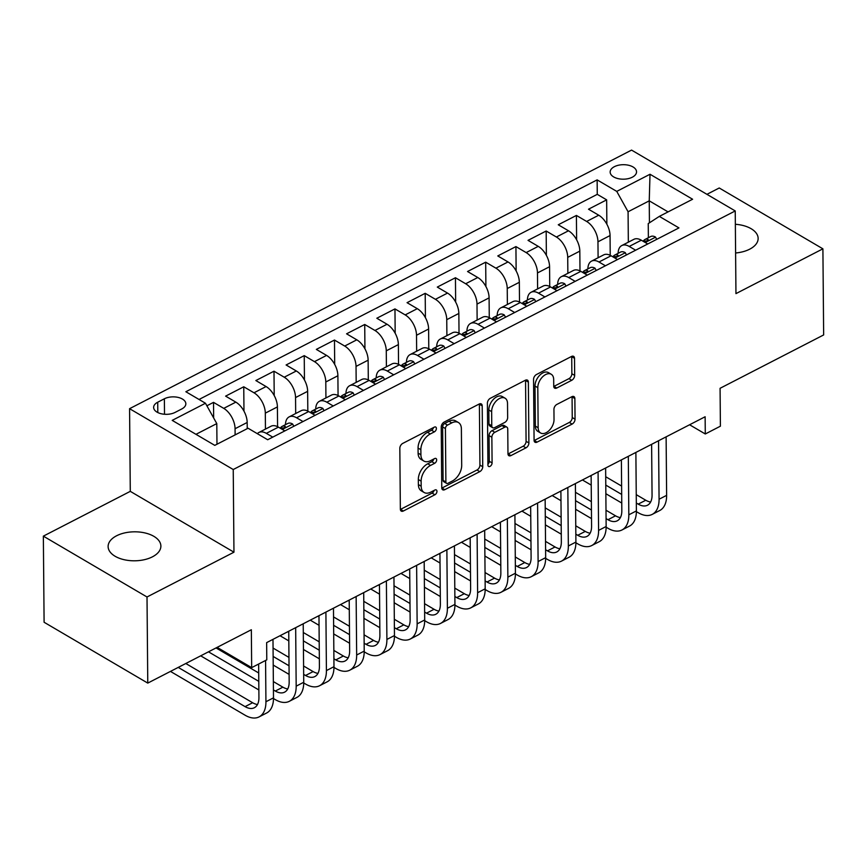 <?xml version="1.0" encoding="UTF-8"?>
<svg xmlns="http://www.w3.org/2000/svg" width="867" height="867" viewBox="0 0 867 867"><rect width="100%" height="100%" fill="white"/><g stroke="black" fill="none" stroke-linecap="round" stroke-linejoin="round"><path stroke-width="1.3" d="M436.404 428.439A2.829 1.745 120.4 0 0 435.754 427.063A2.829 1.745 120.4 0 0 434.302 427.149L402.765 443.395A4.042 2.493 120.4 0 0 399.828 448.304L400.359 509.157A4.042 2.493 120.4 0 0 401.28 511.118A4.042 2.493 120.4 0 0 403.361 511.01L434.898 494.764A2.829 1.745 120.4 0 0 436.957 491.329A2.829 1.745 120.4 0 0 436.307 489.953A2.829 1.745 120.4 0 0 434.855 490.028L430.769 492.131A12.951 7.976 120.4 0 1 424.126 492.489A12.951 7.976 120.4 0 1 421.178 486.214L421.134 481.142A12.951 7.976 120.4 0 1 430.541 465.427L434.616 463.325A2.829 1.745 120.4 0 0 436.675 459.889A2.829 1.745 120.4 0 0 436.036 458.513A2.829 1.745 120.4 0 0 434.584 458.589L430.498 460.691A12.951 7.976 120.4 0 1 423.844 461.038A12.951 7.976 120.4 0 1 420.907 454.763L420.863 449.691A12.951 7.976 120.4 0 1 430.26 433.977L434.345 431.874A2.829 1.745 120.4 0 0 436.404 428.439M735.606 252.98A26.389 14.49 -0.5 0 0 749.684 249.187A26.389 14.49 -0.5 0 0 758.137 238.436A26.389 14.49 -0.5 0 0 735.346 224.282M116.568 535.784A26.389 14.49 -0.5 0 0 108.115 546.535A26.389 14.49 -0.5 0 0 123.992 559.67A26.389 14.49 -0.5 0 0 152.429 556.831A26.389 14.49 -0.5 0 0 160.883 546.08A26.389 14.49 -0.5 0 0 144.995 532.945A26.389 14.49 -0.5 0 0 116.568 535.784M614.378 166.681A13.189 7.25 -0.5 0 0 610.151 172.056A13.189 7.25 -0.5 0 0 618.095 178.624A13.189 7.25 -0.5 0 0 632.314 177.204A13.189 7.25 -0.5 0 0 636.541 171.829A13.189 7.25 -0.5 0 0 628.597 165.261A13.189 7.25 -0.5 0 0 614.378 166.681M571.721 380.299A4.042 2.493 120.4 0 0 574.658 375.389L574.518 358.32A4.042 2.493 120.4 0 0 573.596 356.359A4.042 2.493 120.4 0 0 571.516 356.467L536.489 374.511A4.042 2.493 120.4 0 0 533.552 379.421L534.083 440.273A4.042 2.493 120.4 0 0 535.004 442.235A4.042 2.493 120.4 0 0 537.085 442.127L572.112 424.093A4.042 2.493 120.4 0 0 575.049 419.184L574.864 398.549A4.042 2.493 120.4 0 0 573.943 396.587A4.042 2.493 120.4 0 0 571.862 396.707L556.874 404.423A4.042 2.493 120.4 0 0 553.937 409.332L554.024 419.563A10.827 6.665 120.4 0 1 549.255 430.39A10.827 6.665 120.4 0 1 540.607 432.991A10.827 6.665 120.4 0 1 538.147 427.745L537.8 387.679A10.827 6.665 120.4 0 1 542.579 376.842A10.827 6.665 120.4 0 1 551.217 374.251A10.827 6.665 120.4 0 1 553.677 379.497L553.731 386.173A4.042 2.493 120.4 0 0 554.652 388.134A4.042 2.493 120.4 0 0 556.733 388.026L571.721 380.299L568.925 378.662A4.042 2.493 120.4 0 0 571.862 373.753L571.711 356.673A4.042 2.493 120.4 0 0 571.7 356.38M147.011 596.984L233.96 552.192L130.288 491.351L43.35 536.142L147.011 596.984L147.769 683.098L251.343 629.745L251.668 667.633L266.787 659.841L266.646 642.62L705.131 416.756L705.283 433.977L720.401 426.185L720.076 388.297L823.65 334.944L822.902 248.829L719.231 187.987L706.93 194.327M233.96 552.192L233.234 469.524L735.238 210.941L735.953 293.62L822.902 248.829M482.204 405.875A4.042 2.493 120.4 0 0 481.283 403.914A4.042 2.493 120.4 0 0 479.202 404.022L444.175 422.056A4.042 2.493 120.4 0 0 441.238 426.965L441.769 487.828A4.042 2.493 120.4 0 0 442.69 489.79A4.042 2.493 120.4 0 0 444.76 489.682L479.787 471.637A4.042 2.493 120.4 0 0 482.735 466.728L482.204 405.875L479.397 404.228A4.042 2.493 120.4 0 0 479.386 403.935M490.332 398.289L525.359 380.245A4.042 2.493 120.4 0 1 527.439 380.136A4.042 2.493 120.4 0 1 528.361 382.098L528.892 442.95A4.042 2.493 120.4 0 1 525.944 447.86L510.956 455.587A4.042 2.493 120.4 0 1 508.886 455.695A4.042 2.493 120.4 0 1 507.964 453.734L507.748 429.057A4.042 2.493 120.4 0 0 506.827 427.095A4.042 2.493 120.4 0 0 504.746 427.203L494.808 432.319A4.042 2.493 120.4 0 0 491.86 437.228L492.088 462.924A2.829 1.745 120.4 0 1 490.841 465.763A2.829 1.745 120.4 0 1 488.576 466.446A2.829 1.745 120.4 0 1 487.937 465.07L487.395 403.198A4.042 2.493 120.4 0 1 490.332 398.289M147.769 683.098L44.098 622.257L43.35 536.142M606.857 224.206L606.651 199.854L588.498 209.207L598.729 215.211L586.634 221.443A16.495 9.32 62.7 0 1 597.959 241.795L598.1 257.748M576.62 239.78L576.403 215.439L558.261 224.781L568.492 230.785L556.397 237.016A16.495 9.32 62.7 0 1 567.722 257.369L567.863 273.333M546.383 255.364L546.167 231.012L528.025 240.354L538.244 246.358L526.15 252.59A16.495 9.32 62.7 0 1 537.475 272.942L537.616 288.906M516.136 270.938L515.93 246.586L497.777 255.938L508.008 261.942L495.913 268.174A16.495 9.32 62.7 0 1 507.238 288.527L507.379 304.48M485.899 286.511L485.683 262.17L467.541 271.512L477.771 277.516L465.666 283.747A16.495 9.32 62.7 0 1 477.002 304.1L477.132 320.064M455.652 302.095L455.446 277.743L437.293 287.085L447.524 293.089L435.429 299.321A16.495 9.32 62.7 0 1 446.754 319.674L446.895 335.637M425.415 317.669L425.198 293.317L407.057 302.67L417.287 308.674L405.192 314.905A16.495 9.32 62.7 0 1 416.518 335.258L416.659 351.211M395.179 333.242L394.962 308.901L376.82 318.243L387.04 324.247L374.945 330.479A16.495 9.32 62.7 0 1 386.27 350.832L386.411 366.795M364.931 348.827L364.725 324.475L346.572 333.817L356.803 339.821L344.708 346.052A16.495 9.32 62.7 0 1 356.034 366.405L356.174 382.369M334.695 364.4L334.478 340.048L316.336 349.401L326.566 355.405L314.461 361.637A16.495 9.32 62.7 0 1 325.797 381.989L325.927 397.942M304.447 379.974L304.241 355.633L286.099 364.974L296.319 370.978L284.224 377.21A16.495 9.32 62.7 0 1 295.549 397.563L295.69 413.526M274.21 395.558L273.994 371.206L255.852 380.548L266.082 386.552L253.988 392.784A16.495 9.32 62.7 0 1 265.313 413.136L265.454 429.1M243.974 411.131L243.757 386.78L225.615 396.132L235.835 402.136A16.495 9.32 62.7 0 1 247.171 422.489L247.225 428.666M598.729 215.211A16.495 9.32 -117.3 0 1 610.054 235.564L610.227 255.321M568.492 230.785A16.495 9.32 -117.3 0 1 579.817 251.137L579.99 270.894M538.244 246.358A16.495 9.32 -117.3 0 1 549.57 266.722L549.743 286.478M508.008 261.942A16.495 9.32 -117.3 0 1 519.333 282.295L519.506 302.052M477.771 277.516A16.495 9.32 -117.3 0 1 489.096 297.869L489.27 317.625M447.524 293.089A16.495 9.32 -117.3 0 1 458.849 313.453L459.022 333.21M417.287 308.674A16.495 9.32 -117.3 0 1 428.612 329.026L428.786 348.783M387.04 324.247A16.495 9.32 -117.3 0 1 398.376 344.6L398.538 364.357M356.803 339.821A16.495 9.32 -117.3 0 1 368.128 360.184L368.302 379.941M326.566 355.405A16.495 9.32 -117.3 0 1 337.892 375.758L338.065 395.515M296.319 370.978A16.495 9.32 -117.3 0 1 307.644 391.331L307.818 411.088M266.082 386.552A16.495 9.32 -117.3 0 1 277.407 406.916L277.581 426.672M175.091 412.41L181.745 408.975A12.777 7.023 -0.5 0 0 185.841 403.773A12.777 7.023 -0.5 0 0 178.147 397.411A12.777 7.023 -0.5 0 0 164.372 398.787L157.718 402.212A12.777 7.023 -0.5 0 0 153.632 407.425A12.777 7.023 -0.5 0 0 161.316 413.776A12.777 7.023 -0.5 0 0 175.091 412.41M233.234 469.524L129.573 408.682L631.566 150.099L735.238 210.941M606.651 199.854L597.265 194.349L597.135 179.881L185.863 391.732L205.468 403.242L216.793 423.595L216.978 444.24M597.135 179.881L616.751 191.39L650.012 174.256L692.603 199.247L659.332 216.392L678.948 227.902L267.675 439.742L248.06 428.233L214.788 445.367L172.208 420.376L205.468 403.242M213.65 417.937L213.52 402.364L223.74 408.368A16.495 9.32 62.7 0 1 235.065 428.721L235.12 434.898M257.336 433.684A16.495 9.32 62.7 0 1 258.897 432.47L270.992 426.25A16.495 9.32 62.7 0 1 278.426 427.128L284.853 430.899M258.897 432.47A16.495 9.32 62.7 0 1 266.332 433.359L272.758 437.131M647.736 243.974L641.32 240.202A16.495 9.32 -117.3 0 0 633.885 239.325L621.791 245.556A16.495 9.32 62.7 0 1 629.214 246.434L635.641 250.205M617.499 259.547L611.072 255.776A16.495 9.32 -117.3 0 0 603.649 254.898L591.543 261.13A16.495 9.32 62.7 0 1 598.978 262.007L605.404 265.779M587.262 275.132L580.836 271.36A16.495 9.32 -117.3 0 0 573.401 270.471L561.307 276.703A16.495 9.32 62.7 0 1 568.741 277.581L575.168 281.352M557.015 290.705L550.588 286.934A16.495 9.32 -117.3 0 0 543.165 286.056L531.07 292.277A16.495 9.32 62.7 0 1 538.494 293.165L544.92 296.937M526.778 306.279L520.352 302.507A16.495 9.32 -117.3 0 0 512.917 301.629L500.823 307.861A16.495 9.32 62.7 0 1 508.257 308.739L514.684 312.51M496.542 321.863L490.115 318.091A16.495 9.32 -117.3 0 0 482.681 317.203L470.586 323.434A16.495 9.32 62.7 0 1 478.01 324.312L484.436 328.084M466.294 337.436L459.868 333.665A16.495 9.32 -117.3 0 0 452.444 332.787L440.338 339.008A16.495 9.32 62.7 0 1 447.773 339.897L454.2 343.668M436.058 353.01L429.631 349.238A16.495 9.32 -117.3 0 0 422.196 348.361L410.102 354.592A16.495 9.32 62.7 0 1 417.536 355.47L423.963 359.241M405.81 368.594L399.384 364.823A16.495 9.32 -117.3 0 0 391.96 363.934L379.865 370.166A16.495 9.32 62.7 0 1 387.289 371.043L393.716 374.815M375.574 384.168L369.147 380.396A16.495 9.32 -117.3 0 0 361.712 379.518L349.618 385.739A16.495 9.32 62.7 0 1 357.052 386.628L363.479 390.399M345.337 399.741L338.91 395.97A16.495 9.32 -117.3 0 0 331.476 395.092L319.381 401.323A16.495 9.32 62.7 0 1 326.816 402.201L333.231 405.973M315.089 415.326L308.663 411.554A16.495 9.32 -117.3 0 0 301.239 410.665L289.134 416.897A16.495 9.32 62.7 0 1 296.568 417.775L302.995 421.546M243.757 386.78L253.988 392.784M273.994 371.206L284.224 377.21M304.241 355.633L314.461 361.637M334.478 340.048L344.708 346.052M364.725 324.475L374.945 330.479M394.962 308.901L405.192 314.905M425.198 293.317L435.429 299.321M455.446 277.743L465.666 283.747M485.683 262.17L495.913 268.174M515.93 246.586L526.15 252.59M546.167 231.012L556.397 237.016M576.403 215.439L586.634 221.443M597.265 194.349L199.042 399.47M213.52 402.364L206.888 405.778M649.437 222.819L649.242 200.841L628.076 211.754L628.337 242.175M216.793 423.595L195.975 434.324M130.288 491.351L129.573 408.682M689.59 424.765L705.283 433.977M217.129 647.367L251.668 667.633M668.067 211.895L649.242 200.841L650.012 174.256M648.375 237.742L648.245 223.588L659.332 216.392M285.481 424.667A16.495 9.32 62.7 0 1 289.134 416.897M315.729 409.094A16.495 9.32 62.7 0 1 319.381 401.323M345.966 393.51A16.495 9.32 62.7 0 1 349.618 385.739M376.202 377.936A16.495 9.32 62.7 0 1 379.865 370.166M406.45 362.363A16.495 9.32 62.7 0 1 410.102 354.592M436.686 346.778A16.495 9.32 62.7 0 1 440.338 339.008M466.934 331.205A16.495 9.32 62.7 0 1 470.586 323.434M497.17 315.631A16.495 9.32 62.7 0 1 500.823 307.861M527.407 300.047A16.495 9.32 62.7 0 1 531.07 292.277M557.654 284.474A16.495 9.32 62.7 0 1 561.307 276.703M587.891 268.9A16.495 9.32 62.7 0 1 591.543 261.13M618.128 253.316A16.495 9.32 62.7 0 1 621.791 245.556M628.076 211.754L616.751 191.39M433.511 427.55A2.829 1.745 120.4 0 1 431.549 430.238L427.464 432.34A12.951 7.976 120.4 0 0 418.057 448.044L420.863 449.691M423.844 461.038L421.048 459.391A12.951 7.976 120.4 0 1 418.1 453.116L418.057 448.044M424.126 492.489L421.319 490.841A12.951 7.976 120.4 0 1 418.382 484.566L418.327 479.494A12.951 7.976 120.4 0 1 427.734 463.78L431.82 461.678A2.829 1.745 120.4 0 0 433.782 459.001M400.37 509.46A4.042 2.493 120.4 0 0 400.554 509.363L432.091 493.117A2.829 1.745 120.4 0 0 434.064 490.44M441.78 488.121A4.042 2.493 120.4 0 0 441.964 488.034L476.991 470.001A4.042 2.493 120.4 0 0 479.928 465.08L479.397 404.228M447.48 425.112A2.829 1.745 120.4 0 0 445.421 428.547L445.887 481.965A2.829 1.745 120.4 0 0 446.538 483.342A2.829 1.745 120.4 0 0 447.99 483.266L452.292 481.055A12.951 7.976 120.4 0 0 461.699 465.341L461.374 428.818A12.951 7.976 120.4 0 0 458.437 422.543A12.951 7.976 120.4 0 0 451.783 422.89L447.48 425.112L444.684 423.464A2.829 1.745 120.4 0 0 442.625 426.9L445.421 428.547M446.538 483.342L443.731 481.694A2.829 1.745 120.4 0 1 443.091 480.329L442.625 426.9M458.437 422.543L455.63 420.907A12.951 7.976 120.4 0 0 448.987 421.254L451.783 422.89M444.684 423.464L448.987 421.254M507.975 454.026A4.042 2.493 120.4 0 0 508.16 453.94L523.148 446.223A4.042 2.493 120.4 0 0 526.085 441.314L525.554 380.45A4.042 2.493 120.4 0 0 525.543 380.158M506.827 427.095L504.02 425.448A4.042 2.493 120.4 0 0 501.95 425.556L492.001 430.682A4.042 2.493 120.4 0 0 489.064 435.592L489.291 461.287L492.088 462.924M487.926 464.224A2.829 1.745 120.4 0 0 489.291 461.287M507.52 403.437A10.827 6.665 120.4 0 0 505.06 398.191A10.827 6.665 120.4 0 0 496.423 400.792A10.827 6.665 120.4 0 0 491.643 411.619L491.762 425.74A4.042 2.493 120.4 0 0 492.684 427.702A4.042 2.493 120.4 0 0 494.764 427.583L504.702 422.467A4.042 2.493 120.4 0 0 507.65 417.558L507.52 403.437M505.06 398.191L502.264 396.555A10.827 6.665 120.4 0 0 493.616 399.145A10.827 6.665 120.4 0 0 488.836 409.972L491.643 411.619M492.684 427.702L489.888 426.055A4.042 2.493 120.4 0 1 488.966 424.093L488.836 409.972M553.753 386.465A4.042 2.493 120.4 0 0 553.937 386.379L568.925 378.662M551.217 374.251L548.41 372.604A10.827 6.665 120.4 0 0 539.773 375.205A10.827 6.665 120.4 0 0 534.993 386.032L537.8 387.679M540.607 432.991L537.811 431.343A10.827 6.665 120.4 0 1 535.351 426.098L534.993 386.032M534.094 440.577A4.042 2.493 120.4 0 0 534.278 440.49L569.305 422.446A4.042 2.493 120.4 0 0 572.242 417.536L572.068 396.913A4.042 2.493 120.4 0 0 572.047 396.609M170.452 671.405L245.144 715.242A30.919 17.47 -117.3 0 0 259.081 716.901A30.919 17.47 -117.3 0 0 265.931 701.739L265.573 660.47M259.081 716.901L266.646 712.999A30.919 17.47 -117.3 0 0 273.495 697.848L272.986 639.358M258.637 664.046L258.93 697.632A20.613 11.65 62.7 0 1 254.356 707.732A20.613 11.65 62.7 0 1 245.068 706.627L178.234 667.406M257.488 704.524A20.613 11.65 62.7 0 1 252.633 702.736L185.787 663.504M293.826 426.271L292.591 423.974A10.924 6.167 -117.3 0 0 287.811 423.464L282.068 426.423A10.924 6.167 -117.3 0 0 280.54 427.908M273.495 698.553L275.392 699.669A30.919 17.47 -117.3 0 0 289.318 701.316A30.919 17.47 -117.3 0 0 296.178 686.165L295.669 627.675M289.318 701.316L296.882 697.426A30.919 17.47 -117.3 0 0 303.732 682.275L303.222 623.774M279.759 427.908A10.924 6.167 62.7 0 1 281.125 427.995C284.484 428.07 285.698 427.453 284.755 426.12A10.924 6.167 -117.3 0 0 282.068 426.423M285.406 426.705L284.755 426.12L284.766 427.561M288.733 631.252L289.166 682.058A20.613 11.65 62.7 0 1 284.604 692.159A20.613 11.65 62.7 0 1 275.316 691.053L273.43 689.948M287.725 688.94A20.613 11.65 62.7 0 1 282.87 687.163L273.354 681.57M258.713 672.987L216.035 647.931M258.789 681.354L208.47 651.821M200.7 655.831L258.865 689.969M324.063 410.698L322.838 408.39A10.924 6.167 -117.3 0 0 318.059 407.891L312.304 410.85A10.924 6.167 -117.3 0 0 310.776 412.334M303.732 682.979L305.628 684.085A30.919 17.47 -117.3 0 0 319.565 685.743A30.919 17.47 -117.3 0 0 326.415 670.592L325.905 612.091M319.565 685.743L327.119 681.852A30.919 17.47 -117.3 0 0 333.979 666.69L333.47 608.201M310.007 412.334A10.924 6.167 62.7 0 1 311.361 412.41C314.732 412.497 315.935 411.868 314.992 410.546A10.924 6.167 -117.3 0 0 312.304 410.85M315.653 411.131L314.992 410.546L315.003 411.977M318.969 615.668L319.414 666.474A20.613 11.65 62.7 0 1 314.84 676.574A20.613 11.65 62.7 0 1 305.552 675.48L303.667 674.374M317.972 673.366A20.613 11.65 62.7 0 1 313.117 671.589L303.591 665.997M288.96 657.403L273.062 648.072M289.025 665.78L273.138 656.449M273.213 665.065L289.101 674.396M354.31 395.124L353.075 392.816A10.924 6.167 -117.3 0 0 348.296 392.317L342.552 395.276A10.924 6.167 -117.3 0 0 341.013 396.75M333.979 667.395L335.865 668.511A30.919 17.47 -117.3 0 0 349.802 670.169A30.919 17.47 -117.3 0 0 356.662 655.008L356.142 596.518M349.802 670.169L357.367 666.268A30.919 17.47 -117.3 0 0 364.216 651.117L363.707 592.627M340.243 396.761A10.924 6.167 62.7 0 1 341.609 396.837C344.968 396.913 346.182 396.295 345.239 394.962A10.924 6.167 -117.3 0 0 342.552 395.276M345.89 395.558L345.239 394.962L345.25 396.403M349.206 600.094L349.65 650.9A20.613 11.65 62.7 0 1 345.088 661.001A20.613 11.65 62.7 0 1 335.8 659.906L333.903 658.79M348.209 657.793A20.613 11.65 62.7 0 1 343.354 656.005L333.838 650.423M319.197 641.829L303.298 632.498M319.273 650.207L303.374 640.876M288.733 632.281L287.79 631.729M280.019 635.728L288.809 640.897M303.45 649.481L319.349 658.812M384.547 379.54L383.322 377.243A10.924 6.167 -117.3 0 0 378.532 376.733L372.788 379.692A10.924 6.167 -117.3 0 0 371.26 381.177M364.216 651.821L366.112 652.938A30.919 17.47 -117.3 0 0 380.039 654.585A30.919 17.47 -117.3 0 0 386.899 639.434L386.389 580.944M380.039 654.585L387.603 650.694A30.919 17.47 -117.3 0 0 394.463 635.544L393.943 577.043M370.491 381.177A10.924 6.167 62.7 0 1 371.845 381.263C375.205 381.339 376.419 380.721 375.476 379.388A10.924 6.167 -117.3 0 0 372.788 379.692M376.126 379.974L375.476 379.388L375.487 380.83M379.453 584.521L379.898 635.327A20.613 11.65 62.7 0 1 375.324 645.427A20.613 11.65 62.7 0 1 366.037 644.322L364.151 643.216M378.456 642.209A20.613 11.65 62.7 0 1 373.601 640.431L364.075 634.839M349.434 626.256L333.546 616.925M349.509 634.622L333.611 625.291M318.98 616.708L318.037 616.155M310.256 620.154L319.056 625.313M333.687 633.907L349.585 643.238M414.784 363.967L413.559 361.658A10.924 6.167 -117.3 0 0 408.78 361.16L403.036 364.118A10.924 6.167 -117.3 0 0 401.497 365.603M394.452 636.248L396.349 637.353A30.919 17.47 -117.3 0 0 410.286 639.012A30.919 17.47 -117.3 0 0 417.135 623.861L416.626 565.36M410.286 639.012L417.84 635.121A30.919 17.47 -117.3 0 0 424.7 619.959L424.191 561.469M400.727 365.603A10.924 6.167 62.7 0 1 402.082 365.679C405.453 365.766 406.656 365.137 405.713 363.815A10.924 6.167 -117.3 0 0 403.036 364.118M406.374 364.4L405.713 363.815L405.723 365.245M409.69 568.936L410.134 619.742A20.613 11.65 62.7 0 1 405.561 629.843A20.613 11.65 62.7 0 1 396.273 628.748L394.387 627.643M408.693 626.635A20.613 11.65 62.7 0 1 403.838 624.858L394.312 619.266M379.681 610.671L363.782 601.34M379.757 619.049L363.858 609.718M349.217 601.124L348.274 600.571M340.503 604.581L349.293 609.739M363.934 618.334L379.822 627.665M445.031 348.393L443.796 346.085A10.924 6.167 -117.3 0 0 439.016 345.586L433.272 348.545A10.924 6.167 -117.3 0 0 431.733 350.019M424.7 620.664L426.597 621.78A30.919 17.47 -117.3 0 0 440.523 623.438A30.919 17.47 -117.3 0 0 447.383 608.276L446.873 549.786M440.523 623.438L448.087 619.537A30.919 17.47 -117.3 0 0 454.937 604.386L454.427 545.896M430.964 350.03A10.924 6.167 62.7 0 1 432.33 350.105C435.689 350.181 436.903 349.564 435.96 348.231A10.924 6.167 -117.3 0 0 433.272 348.545M436.61 348.827L435.96 348.231L435.971 349.672M439.937 553.363L440.371 604.169A20.613 11.65 62.7 0 1 435.808 614.269A20.613 11.65 62.7 0 1 426.521 613.175L424.635 612.059M438.93 611.062A20.613 11.65 62.7 0 1 434.074 609.273L424.559 603.692M409.918 595.098L394.019 585.767M409.993 603.475L394.095 594.144M379.464 585.55L378.511 584.997M370.74 588.996L379.54 594.166M394.171 602.749L410.069 612.08M475.268 332.809L474.043 330.511A10.924 6.167 -117.3 0 0 469.264 330.002L463.509 332.961A10.924 6.167 -117.3 0 0 461.981 334.445M454.937 605.09L456.833 606.206A30.919 17.47 -117.3 0 0 470.77 607.854A30.919 17.47 -117.3 0 0 477.619 592.703L477.11 534.213M470.77 607.854L478.324 603.963A30.919 17.47 -117.3 0 0 485.184 588.812L484.675 530.311M461.211 334.445A10.924 6.167 62.7 0 1 462.566 334.532C465.926 334.608 467.14 333.99 466.197 332.657A10.924 6.167 -117.3 0 0 463.509 332.961M466.858 333.242L466.197 332.657L466.208 334.098M470.174 537.789L470.618 588.595A20.613 11.65 62.7 0 1 466.045 598.696A20.613 11.65 62.7 0 1 456.757 597.591L454.872 596.485M469.177 595.477A20.613 11.65 62.7 0 1 464.322 593.7L454.796 588.108M440.165 579.524L424.266 570.193M440.23 587.891L424.342 578.56M409.701 569.977L408.758 569.424M400.988 573.423L409.777 578.582M424.418 587.176L440.306 596.507M505.515 317.235L504.28 314.927A10.924 6.167 -117.3 0 0 499.5 314.428L493.757 317.387A10.924 6.167 -117.3 0 0 492.218 318.872M485.184 589.517L487.07 590.622A30.919 17.47 -117.3 0 0 501.007 592.28A30.919 17.47 -117.3 0 0 507.867 577.129L507.347 518.629M501.007 592.28L508.571 588.39A30.919 17.47 -117.3 0 0 515.421 573.228L514.911 514.738M491.448 318.872A10.924 6.167 62.7 0 1 492.814 318.948C496.173 319.034 497.376 318.406 496.444 317.084A10.924 6.167 -117.3 0 0 493.757 317.387M497.094 317.669L496.444 317.084L496.455 318.514M500.411 522.205L500.855 573.011A20.613 11.65 62.7 0 1 496.292 583.112A20.613 11.65 62.7 0 1 486.994 582.017L485.108 580.912M499.414 579.904A20.613 11.65 62.7 0 1 494.558 578.126L485.043 572.534M470.402 563.94L454.503 554.609M470.478 572.318L454.579 562.986M439.937 554.392L438.995 553.84M431.224 557.849L440.013 563.008M454.655 571.602L470.553 580.933M535.752 301.662L534.527 299.353A10.924 6.167 -117.3 0 0 529.737 298.855L523.993 301.814A10.924 6.167 -117.3 0 0 522.465 303.287M515.421 573.932L517.317 575.049A30.919 17.47 -117.3 0 0 531.243 576.707A30.919 17.47 -117.3 0 0 538.104 561.545L537.594 503.055M531.243 576.707L538.808 572.805A30.919 17.47 -117.3 0 0 545.668 557.654L545.148 499.164M521.696 303.298A10.924 6.167 62.7 0 1 523.05 303.374C526.41 303.45 527.624 302.832 526.681 301.499A10.924 6.167 -117.3 0 0 523.993 301.814M527.331 302.095L526.681 301.499L526.692 302.941M530.658 506.631L531.103 557.438A20.613 11.65 62.7 0 1 526.529 567.538A20.613 11.65 62.7 0 1 517.241 566.444L515.356 565.327M529.661 564.33A20.613 11.65 62.7 0 1 524.795 562.542L515.28 556.961M500.638 548.367L484.751 539.036M500.714 556.744L484.816 547.413M470.185 538.819L469.242 538.266M461.461 542.265L470.261 547.435M484.891 556.018L500.79 565.349M565.988 286.077L564.764 283.78A10.924 6.167 -117.3 0 0 559.984 283.271L554.241 286.229A10.924 6.167 -117.3 0 0 552.702 287.714M545.657 558.359L547.554 559.475A30.919 17.47 -117.3 0 0 561.491 561.122A30.919 17.47 -117.3 0 0 568.34 545.972L567.831 487.482M561.491 561.122L569.045 557.232A30.919 17.47 -117.3 0 0 575.905 542.081L575.395 483.58M551.932 287.714A10.924 6.167 62.7 0 1 553.287 287.801C556.657 287.877 557.86 287.259 556.917 285.926A10.924 6.167 -117.3 0 0 554.241 286.229M557.579 286.511L556.917 285.926L556.928 287.367M560.895 491.058L561.339 541.864A20.613 11.65 62.7 0 1 556.766 551.965A20.613 11.65 62.7 0 1 547.478 550.859L545.592 549.754M559.898 548.746A20.613 11.65 62.7 0 1 555.043 546.969L545.516 541.376M530.886 532.793L514.987 523.462M530.962 541.16L515.063 531.829M500.422 523.245L499.479 522.693M491.708 526.692L500.497 531.85M515.139 540.444L531.027 549.776M596.236 270.504L595 268.196A10.924 6.167 -117.3 0 0 590.221 267.697L584.477 270.656A10.924 6.167 -117.3 0 0 582.938 272.14M575.905 542.785L577.801 543.891A30.919 17.47 -117.3 0 0 591.727 545.549A30.919 17.47 -117.3 0 0 598.588 530.398L598.078 471.897M591.727 545.549L599.292 541.658A30.919 17.47 -117.3 0 0 606.141 526.497L605.632 468.007M582.169 272.14A10.924 6.167 62.7 0 1 583.534 272.216C586.894 272.303 588.108 271.674 587.165 270.352A10.924 6.167 -117.3 0 0 584.477 270.656M587.815 270.938L587.165 270.352L587.176 271.783M591.131 475.474L591.576 526.28A20.613 11.65 62.7 0 1 587.013 536.38A20.613 11.65 62.7 0 1 577.725 535.286L575.84 534.18M590.134 533.172A20.613 11.65 62.7 0 1 585.279 531.395L575.764 525.803M561.122 517.209L545.224 507.878M561.198 525.586L545.3 516.255M530.669 507.661L529.715 507.108M521.945 511.118L530.734 516.277M545.376 524.871L561.274 534.202M626.473 254.931L625.248 252.622A10.924 6.167 -117.3 0 0 620.458 252.124L614.714 255.082A10.924 6.167 -117.3 0 0 613.186 256.556M606.141 527.201L608.038 528.317A30.919 17.47 -117.3 0 0 621.975 529.975A30.919 17.47 -117.3 0 0 628.824 514.814L628.315 456.324M621.975 529.975L629.529 526.074A30.919 17.47 -117.3 0 0 636.389 510.923L635.879 452.433M612.416 256.567A10.924 6.167 62.7 0 1 613.771 256.643C617.131 256.719 618.344 256.101 617.402 254.768A10.924 6.167 -117.3 0 0 614.714 255.082M618.063 255.364L617.402 254.768L617.412 256.209M621.379 459.9L621.823 510.706A20.613 11.65 62.7 0 1 617.25 520.807A20.613 11.65 62.7 0 1 607.962 519.712L606.076 518.596M620.382 517.599A20.613 11.65 62.7 0 1 615.527 515.811L606 510.23M591.37 501.635L575.471 492.304M591.435 510.013L575.547 500.682M560.906 492.088L559.963 491.535M552.181 495.534L560.982 500.703M575.623 509.287L591.511 518.618M656.709 239.346L655.485 237.049A10.924 6.167 -117.3 0 0 650.705 236.539L644.961 239.498A10.924 6.167 -117.3 0 0 643.422 240.983M636.389 511.628L638.275 512.744A30.919 17.47 -117.3 0 0 652.212 514.391A30.919 17.47 -117.3 0 0 659.072 499.24L658.552 440.75M652.212 514.391L659.776 510.5A30.919 17.47 -117.3 0 0 666.625 495.35L666.116 436.849M642.653 240.983A10.924 6.167 62.7 0 1 644.018 241.069C647.378 241.145 648.581 240.527 647.638 239.194A10.924 6.167 -117.3 0 0 644.961 239.498M648.299 239.78L647.638 239.194L647.66 240.636M651.616 444.327L652.06 495.133A20.613 11.65 62.7 0 1 647.497 505.233A20.613 11.65 62.7 0 1 638.199 504.128L636.313 503.023M650.618 502.015A20.613 11.65 62.7 0 1 645.763 500.237L636.248 494.645M621.606 486.062L605.708 476.731M621.682 494.428L605.784 485.097M591.142 476.514L590.199 475.961M582.429 479.96L591.218 485.119M605.86 493.713L621.758 503.044M610.054 235.564L597.959 241.795M579.817 251.137L567.722 257.369M549.57 266.722L537.475 272.942M519.333 282.295L507.238 288.527M489.096 297.869L477.002 304.1M458.849 313.453L446.754 319.674M428.612 329.026L416.518 335.258M398.376 344.6L386.27 350.832M368.128 360.184L356.034 366.405M337.892 375.758L325.797 381.989M307.644 391.331L295.549 397.563M277.407 406.916L265.313 413.136M247.171 422.489L235.065 428.721M278.426 427.128L266.332 433.359M641.32 240.202L629.214 246.434M611.072 255.776L598.978 262.007M580.836 271.36L568.741 277.581M550.588 286.934L538.494 293.165M520.352 302.507L508.257 308.739M490.115 318.091L478.01 324.312M459.868 333.665L447.773 339.897M429.631 349.238L417.536 355.47M399.384 364.823L387.289 371.043M369.147 380.396L357.052 386.628M338.91 395.97L326.816 402.201M308.663 411.554L296.568 417.775M235.835 402.136L223.74 408.368M157.816 412.562L157.718 402.212M164.513 414.263L164.372 398.787M427.464 432.34L430.26 433.977M418.1 453.116L420.907 454.763M431.82 461.678L434.616 463.325M427.734 463.78L430.541 465.427M418.327 479.494L421.134 481.142M418.382 484.566L421.178 486.214M432.091 493.117L434.898 494.764M400.554 509.363L403.361 511.01M431.549 430.238L434.345 431.874M479.928 465.08L482.735 466.728M476.991 470.001L479.787 471.637M441.964 488.034L444.76 489.682M443.091 480.329L445.887 481.965M525.554 380.45L528.361 382.098M526.085 441.314L528.892 442.95M523.148 446.223L525.944 447.86M508.16 453.94L510.956 455.587M501.95 425.556L504.746 427.203M492.001 430.682L494.808 432.319M489.064 435.592L491.86 437.228M488.966 424.093L491.762 425.74M553.937 386.379L556.733 388.026M535.351 426.098L538.147 427.745M572.068 396.913L574.864 398.549M572.242 417.536L575.049 419.184M569.305 422.446L572.112 424.093M534.278 440.49L537.085 442.127M571.711 356.673L574.518 358.32M571.862 373.753L574.658 375.389M265.931 701.739L273.495 697.848M245.068 706.627L252.633 702.736M282.328 429.414L292.656 424.093M296.178 686.165L303.732 682.275M275.316 691.053L282.87 687.163M312.564 413.841L322.903 408.509M326.415 670.592L333.979 666.69M305.552 675.48L313.117 671.589M342.801 398.256L353.14 392.935M356.662 655.008L364.216 651.117M335.8 659.906L343.354 656.005M373.048 382.683L383.387 377.362M386.899 639.434L394.463 635.544M366.037 644.322L373.601 640.431M403.285 367.109L413.624 361.777M417.135 623.861L424.7 619.959M396.273 628.748L403.838 624.858M433.533 351.525L443.861 346.204M447.383 608.276L454.937 604.386M426.521 613.175L434.074 609.273M463.769 335.952L474.108 330.63M477.619 592.703L485.184 588.812M456.757 597.591L464.322 593.7M494.006 320.378L504.345 315.046M507.867 577.129L515.421 573.228M486.994 582.017L494.558 578.126M524.253 304.794L534.592 299.473M538.104 561.545L545.668 557.654M517.241 566.444L524.795 562.542M554.49 289.22L564.829 283.899M568.34 545.972L575.905 542.081M547.478 550.859L555.043 546.969M584.737 273.647L595.065 268.315M598.588 530.398L606.141 526.497M577.725 535.286L585.279 531.395M614.974 258.063L625.313 252.741M628.824 514.814L636.389 510.923M607.962 519.712L615.527 515.811M645.211 242.489L655.55 237.168M659.072 499.24L666.625 495.35M638.199 504.128L645.763 500.237"/></g></svg>
